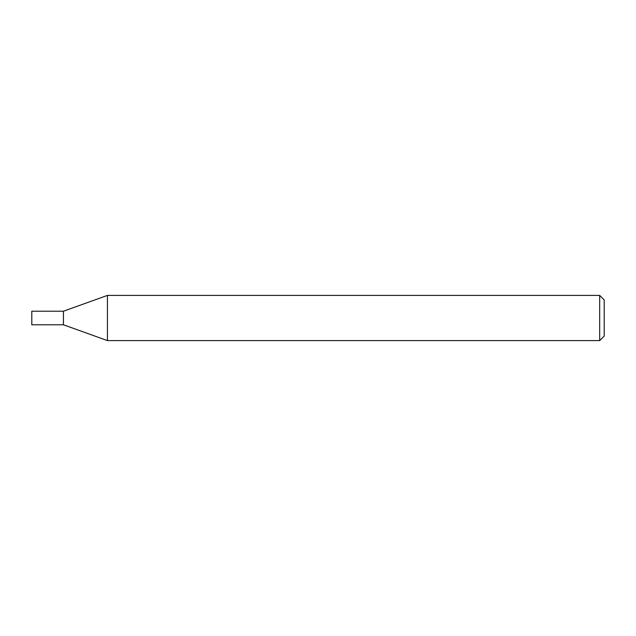 <?xml version="1.0" encoding="UTF-8"?>
<svg xmlns="http://www.w3.org/2000/svg" width="636" height="636" viewBox="0 0 636 636"><rect width="100%" height="100%" fill="white"/><g stroke="black" fill="none" stroke-linecap="round" stroke-linejoin="round"><path stroke-width="0.95" d="M599.684 295.406L604.2 299.922L604.2 336.078L599.684 340.594L599.684 295.406L107.436 295.406L107.436 340.594L63.433 324.781L63.433 311.219L107.436 295.406M599.684 340.594L107.436 340.594M31.8 318L31.8 324.781L63.433 324.781L63.433 311.219L31.8 311.219L31.8 318"/></g></svg>
